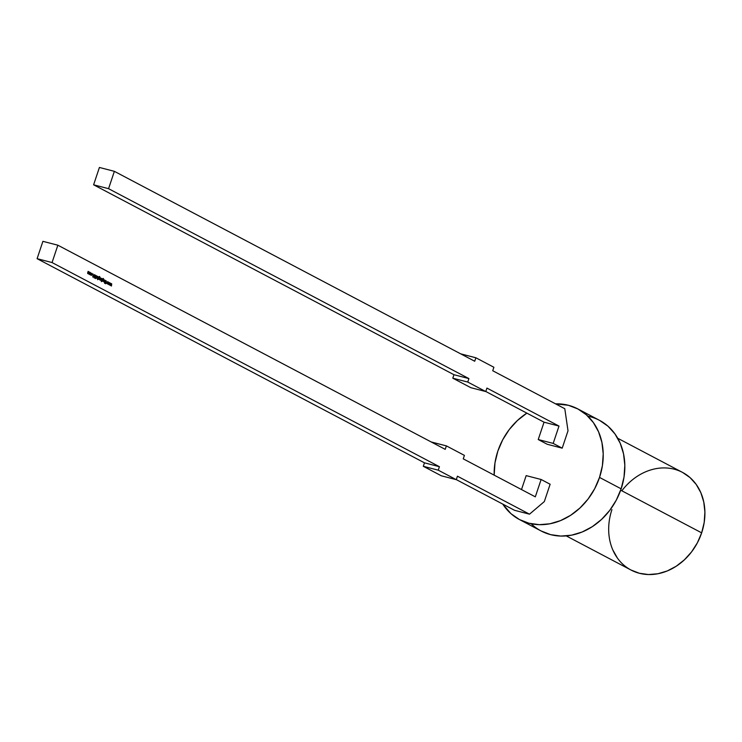 <?xml version="1.0" encoding="UTF-8"?>
<svg xmlns="http://www.w3.org/2000/svg" width="742" height="742" viewBox="0 0 742 742"><rect width="100%" height="100%" fill="white"/><g stroke="black" fill="none" stroke-linecap="round" stroke-linejoin="round"><path stroke-width="1.11" d="M566.267 535.909L631.062 570.06A55.186 45.958 -62.2 0 0 701.654 532.849L620.683 490.184L701.654 532.849A55.186 45.958 -62.2 0 0 682.529 472.413L617.724 438.262M577.851 408.925A62.551 52.088 117.8 0 0 555.563 403.852L568.418 405.29L577.962 408.99L586.375 414.815L593.34 422.541L598.59 431.872L601.92 442.445L603.209 453.854L602.402 465.67L599.527 477.431L621.147 488.82A62.551 52.088 -62.2 0 0 599.471 420.324L577.851 408.925A62.551 52.088 117.8 0 1 599.527 477.431A62.551 52.088 117.8 0 1 519.53 519.595A62.551 52.088 117.8 0 1 502.742 504.078L511.006 513.714L519.419 519.539L528.953 523.24L539.258 524.677L549.915 523.787L560.525 520.615L570.681 515.273L579.994 507.973L588.109 498.995L594.704 488.681L599.527 477.431L621.147 488.82L616.324 500.08L609.729 510.394L601.614 519.372L592.302 526.672L582.145 532.005L571.535 535.186L560.878 536.067L550.573 534.63L541.039 530.929M494.181 475.158A62.551 52.088 117.8 0 1 497.854 451.099L494.979 462.85L494.181 475.158A62.551 52.088 117.8 0 1 497.854 451.099A62.551 52.088 117.8 0 1 526.866 413.136L517.378 420.547L509.272 429.525L502.677 439.839L497.854 451.099A62.551 52.088 117.8 0 1 526.866 413.136M456.302 479.61L514.558 510.311L456.302 479.61L514.558 510.311L529.51 514.178L457.443 476.197L456.284 479.666L438.262 470.178L439.431 466.709L52.051 262.557L57.857 245.203L445.228 449.355L446.387 445.886L464.409 455.384L463.249 458.853L535.316 496.834L541.122 479.49L550.128 484.238L544.322 501.583L529.51 514.178L457.443 476.197L456.284 479.666L441.332 475.798L423.311 466.301L438.262 470.178L439.431 466.709L52.051 262.557L37.1 258.68L424.47 462.832L439.431 466.709L52.051 262.557L57.857 245.203L42.906 241.335L37.1 258.68L424.47 462.832L439.431 466.709L438.262 470.178L456.284 479.666L441.332 475.798L423.311 466.301L438.262 470.178L456.284 479.666L441.332 475.798L423.311 466.301L424.47 462.832L439.431 466.709M110.039 282.915L109.185 284.177L109.306 282.526L108.193 284.325L109.13 283.101L108.981 284.733L109.835 283.472L109.797 285.169L110.039 282.915L109.185 284.177L109.306 282.526L108.193 284.325L109.13 283.101L108.981 284.733L109.835 283.472L109.797 285.169L110.039 282.915L109.185 284.177L109.306 282.526L108.193 284.325L109.13 283.101L108.981 284.733L109.835 283.472L109.797 285.169L110.011 282.906M105.281 280.402L104.603 282.433L105.141 280.365M104.854 280.179L104.019 281.691L104.066 279.762L103.583 280.726L104.177 282.21L104.854 280.179L103.741 281.728L104.066 279.762L103.583 280.726L104.177 282.21L104.854 280.179L103.741 281.728L104.066 279.762L103.583 280.726L104.177 282.21L104.715 280.142M101.598 278.463L100.847 279.252L101.042 280.597L101.608 280.42L101.339 281.672L102.285 278.825L101.598 278.463L100.847 279.252L101.042 280.597L101.608 280.42L101.339 281.672L102.285 278.825L101.255 278.593L100.754 280.086L101.608 280.42L101.339 281.672L102.285 278.825L101.663 278.463M100.328 277.796L99.651 279.827L100.189 277.758M98.705 279.363L99.604 278.612L99.4 277.304L98.714 277.434L98.176 279.048L99.604 278.612L99.4 277.304L98.853 277.471L99.576 276.766L99.975 277.434L99.651 276.516L98.714 277.434L99.576 276.766L99.975 277.434L99.651 276.516L98.955 276.831L98.176 279.048L99.196 279.261L99.604 278.612L99.4 277.304L98.853 277.471L99.576 276.766L99.975 277.434L99.651 276.516L98.176 279.048L98.779 279.391M96.525 278.176L97.081 276.08L96.386 278.139M94.92 274.892L94.494 277.313L93.826 277.165L94.364 277.786L94.503 275.523L95.273 275.755L95.041 274.92L94.373 275.458L94.049 277.833L94.624 277.369L94.503 275.523L95.273 275.755L95.041 274.92L94.373 275.458L94.049 277.833L94.624 277.369L94.503 275.523L95.273 275.755L95.041 274.92L94.373 275.458M90.366 272.546L89.532 274.132L89.819 274.679L90.719 273.909L90.366 272.546L89.532 274.132L89.819 274.679L90.552 274.28L90.524 272.583L89.532 273.742L90.07 274.716L89.578 274.364L90.719 273.909L90.431 272.546M89.708 272.193L88.632 273.761L88.984 271.813L87.908 273.381L88.131 271.368L87.612 273.158L89.031 274.225L89.708 272.193L88.632 273.761L88.984 271.813L87.908 273.381L88.261 271.433L87.769 272.462L87.797 273.622L88.354 273.334L89.031 274.225L89.708 272.193L88.632 273.761L88.984 271.813L87.908 273.381L88.261 271.433L87.769 272.462L87.797 273.622L88.354 273.334L89.031 274.225L89.569 272.156M91.238 275.124L90.747 274.614L91.581 275.263L92.091 273.742L91.127 273.455L91.934 273.881L91.544 275.041L90.747 274.614L91.164 275.375M92.806 277.091L94.419 274.679L93.761 275.375L93.102 275.032L93.047 273.956L92.787 277.081L94.419 274.679L93.761 275.375L93.102 275.032L93.047 273.956L92.787 277.081L94.419 274.679L93.761 275.375L93.102 275.032L93.047 273.956L92.806 277.091M96.043 275.486L94.763 278.129L96.08 275.801L95.69 278.612L96.163 275.514L94.763 278.129L96.08 275.801L95.69 278.612L96.163 275.514L94.763 278.129L96.08 275.801L95.69 278.612L96.098 275.486M98.556 276.859L97.443 278.408L97.629 276.376L97.119 278.148L97.879 278.435L97.601 279.706L98.556 276.859L97.443 278.408L97.758 276.441L97.285 277.406L97.601 279.706L98.556 276.859L97.443 278.408L97.758 276.441L97.285 277.406L97.601 279.706L98.417 276.822M100.958 278.129L99.79 279.855L100.281 280.151L100.958 278.129L99.79 279.855L100.281 280.151L100.958 278.129L99.79 279.855L100.281 280.151L100.819 278.092M102.442 281.339L103.333 280.578L103.138 279.27L102.442 279.4L101.904 281.014L102.442 281.339L103.333 280.578L103.138 279.27L102.581 279.437L103.314 278.732L103.704 279.409L103.379 278.482L102.442 279.4L103.314 278.732L103.704 279.409L103.379 278.482L102.693 278.797L101.904 281.014L102.925 281.227L103.333 280.578L103.138 279.27L102.581 279.437L103.314 278.732L103.704 279.409L103.379 278.482L101.904 281.014L102.507 281.357M106.412 280.995L105.837 282.266L105.438 280.485L105.689 282.424L104.566 283.296L105.707 282.646L105.485 283.778L106.412 280.995L105.837 282.266L105.438 280.485L105.689 282.424L104.566 283.296L105.707 282.646L105.485 283.778L106.412 280.995L105.837 282.266L105.438 280.485L105.689 282.424L104.566 283.296L105.707 282.646L105.485 283.778L106.273 280.958M108.378 282.034L107.525 283.296L107.646 281.645L106.523 283.444L107.469 282.229L107.34 283.871L108.165 282.591L108.137 284.288L108.378 282.034L107.525 283.296L107.646 281.645L106.523 283.444L107.469 282.229L107.34 283.871L108.165 282.591L108.137 284.288L108.378 282.034L107.525 283.296L107.646 281.645L106.523 283.444L107.469 282.229L107.34 283.871L108.165 282.591L108.137 284.288L108.351 282.025M111.699 283.787L110.846 285.049L110.975 283.398L109.853 285.197L110.79 283.982L110.66 285.624L111.495 284.344L111.458 286.041L111.699 283.787L110.846 285.049L110.994 283.416L109.853 285.197L110.79 283.982L110.641 285.614L111.495 284.344L111.458 286.041L111.699 283.787L110.846 285.049L110.975 283.398L109.853 285.197L110.79 283.982L110.66 285.624L111.495 284.344L111.458 286.041L111.671 283.778M599.582 420.38L607.995 426.205L614.96 433.931L620.21 443.262L623.54 453.835L624.829 465.253L624.022 477.069L621.147 488.82A62.551 52.088 117.8 0 1 541.15 530.994L519.53 519.595M538.238 439.542L544.044 422.189L558.995 426.066L553.189 443.41L538.238 439.542L544.044 422.189L538.238 439.542L553.189 443.41L562.204 448.159L547.253 444.282L538.238 439.542L547.253 444.282L538.238 439.542L553.189 443.41L562.204 448.159L547.253 444.282L562.204 448.159L568.01 430.814L564.801 408.721L492.734 370.74L493.894 367.271L475.872 357.774L460.903 353.962M431.417 442.084L446.387 445.886L464.409 455.384L463.249 458.853L535.316 496.834L541.122 479.49L550.128 484.238L544.322 501.583L529.51 514.178L457.443 476.197L456.284 479.666M57.857 245.203L42.906 241.335L57.857 245.203L445.228 449.355L57.857 245.203L52.051 262.557L37.1 258.68L424.47 462.832L423.311 466.301L438.262 470.178M446.387 445.886L431.436 442.019L446.387 445.886L445.228 449.355L446.387 445.886L464.409 455.384L463.249 458.853L535.316 496.834L541.122 479.49L526.171 475.622L521.505 489.553M541.122 479.49L526.171 475.622L541.122 479.49L550.128 484.238L544.322 501.583L529.51 514.178L514.558 510.311L529.51 514.178M37.1 258.68L42.906 241.335L37.1 258.68L52.051 262.557M485.769 391.553L486.928 388.085L485.769 391.553L467.748 382.056L485.769 391.553L470.818 387.676L452.796 378.188L467.748 382.056L468.907 378.587L453.956 374.719L93.613 184.804L108.564 188.681L468.907 378.587L453.956 374.719L452.796 378.188L467.748 382.056L468.907 378.587L453.956 374.719L452.796 378.188L470.818 387.676L452.796 378.188L467.748 382.056L485.769 391.553L470.818 387.676L485.769 391.553L486.928 388.085L558.995 426.066L544.044 422.189L485.787 391.488L544.044 422.189L558.995 426.066L553.189 443.41L562.204 448.159L568.01 430.814L564.801 408.721L492.734 370.74L493.894 367.271L475.872 357.774L460.921 353.897L475.872 357.774L493.894 367.271L492.734 370.74L564.801 408.721L568.01 430.814L562.204 448.159M452.796 378.188L453.956 374.719L93.613 184.804L108.564 188.681L468.907 378.587L467.748 382.056M453.956 374.719L93.613 184.804L99.409 167.46L114.37 171.337L108.564 188.681L468.907 378.587M93.613 184.804L99.409 167.46L114.37 171.337L108.564 188.681L93.613 184.804L99.409 167.46L114.37 171.337L108.564 188.681M475.872 357.774L474.713 361.243L114.37 171.337L474.713 361.243L475.872 357.774L474.713 361.243L114.37 171.337M558.995 426.066L486.928 388.085L558.995 426.066L553.189 443.41M612.762 549.813L617.4 558.049M630.969 570.004L639.381 573.269L648.471 574.54L657.876 573.761L667.234 570.96L676.203 566.248L684.421 559.802L691.572 551.881L697.397 542.782L701.654 532.849L704.186 522.479L704.9 512.054L703.768 501.982L700.828 492.651L696.191 484.424L690.051 477.607L682.621 472.459M90.589 273.844L89.903 274.429L89.615 273.371L90.441 272.833L90.589 273.844L89.903 274.429L89.754 273.408L90.441 272.833L90.589 273.844L89.903 274.429L90.07 272.898L90.589 273.844L89.569 274.345M92.017 274.586L91.164 275.096L90.747 274.614L91.071 275.338L92.017 274.586L91.776 273.251L91.127 273.455L91.878 274.54L90.802 275.004L92.017 274.586L91.776 273.251L91.127 273.455L92.017 274.586L91.071 275.338M92.945 275.171L93.761 275.375M92.833 276.506L92.936 275.319L93.594 275.625L92.982 276.543L93.075 275.356L93.594 275.625L92.982 276.543L92.936 275.319M94.364 275.495L94.939 275.208M94.484 277.341L94.049 277.833M96.256 277.888L96.794 278.027M97.49 278.426L97.981 278.055M99.474 278.528L98.779 279.113L98.501 278.074L99.317 277.554L99.474 278.528L98.779 279.113L98.64 278.111L99.317 277.554L99.474 278.528L98.779 279.113L98.946 277.601L99.474 278.528L98.844 279.14M101.821 279.78L101.125 280.346L101.292 278.816L101.821 279.78L100.791 280.263L101.663 278.751L101.821 279.78L100.903 279.957L101.663 278.751L101.821 279.78L100.791 280.263M103.212 280.504L102.517 281.079L102.229 280.04L103.045 279.521L103.212 280.504L102.294 280.699L103.045 279.521L103.212 280.504L102.517 281.079L102.674 279.567L103.212 280.504L102.581 281.107M103.797 281.747L104.279 281.376M620.683 490.184L701.654 532.849A55.186 45.958 -62.2 0 0 682.529 472.413A55.186 45.958 -62.2 0 0 621.852 490.796M555.563 403.852A62.551 52.088 117.8 0 1 599.527 477.431L621.147 488.82A62.551 52.088 -62.2 0 0 587.849 416.169M98.751 277.332L99.576 276.766M99.447 276.46L98.955 276.831M91.192 273.65L91.693 273.492M95.468 276.07L96.08 275.801M102.98 279.233L102.442 279.4M102.479 279.298L103.314 278.732M103.184 278.426L102.693 278.797M621.147 488.82A62.551 52.088 117.8 0 1 531.151 523.75M599.527 477.431A62.551 52.088 117.8 0 1 554.098 522.813A62.551 52.088 117.8 0 1 502.742 504.078M423.311 466.301L424.47 462.832M544.044 422.189L485.787 391.488M611.937 509.615A55.186 45.958 -62.2 0 0 639.381 573.269A55.186 45.958 -62.2 0 0 701.654 532.849M90.441 272.833L89.615 273.371M93.075 275.356L93.594 275.625L92.982 276.543M99.317 277.554L98.501 278.074M101.663 278.751L100.829 279.289M103.045 279.521L102.229 280.04"/></g></svg>
